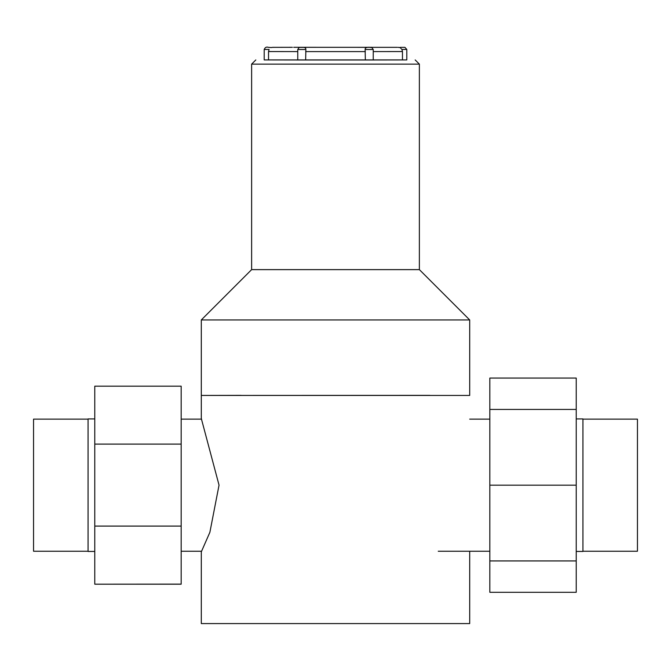 <?xml version="1.0" encoding="UTF-8"?>
<svg xmlns="http://www.w3.org/2000/svg" width="671" height="671" viewBox="0 0 671 671"><rect width="100%" height="100%" fill="white"/><g stroke="black" fill="none" stroke-linecap="round" stroke-linejoin="round"><path stroke-width="1.01" d="M241.141 395.353L201.3 395.437L201.3 418.503L219.04 485.141L209.88 532.304L201.3 551.864L201.3 623.577L469.7 623.577L469.7 551.235M201.3 551.864L201.61 551.235M201.3 395.437L201.3 319.95L469.7 319.95L469.7 395.437L201.3 395.437L429.859 395.353M469.7 319.95L419.375 269.625L419.375 64.131L251.625 64.131L251.625 269.625L419.375 269.625M201.3 319.95L251.625 269.625M264.206 59.904L406.794 59.904M255.819 59.937L251.625 64.131M268.534 59.945L268.534 51.558L269.088 49.461C271.965 46.752 271.965 46.752 269.088 49.461L264.206 49.453L264.206 59.937L297.756 59.987L305.649 59.996L305.875 49.511L297.756 49.503L297.756 59.987M373.244 59.987L373.244 49.503L365.125 49.511L365.351 59.996L373.244 59.987L406.794 59.937L406.794 49.453L401.912 49.461L402.466 51.558L402.466 59.945M305.649 59.996L365.351 59.996M365.125 49.511L365.334 48.169C366.869 47.314 368.538 47.054 370.342 47.406C371.608 48.211 370.392 45.485 373.244 49.503M401.912 49.461C399.035 46.752 399.035 46.752 401.912 49.453M400.553 47.356L399.648 47.54M271.352 47.54L268.341 47.356C266.513 46.651 265.137 47.347 264.206 49.453M299.92 47.406L304.282 47.423L305.666 48.178L305.875 49.511M582.931 551.235L637.45 551.235L637.45 419.132L582.931 419.132M576.221 551.445L582.931 551.445L582.931 418.922L576.221 418.922M489.83 485.183L576.221 485.183L576.221 378.058L489.83 378.058L489.83 592.308L576.221 592.308L576.221 560.931L489.83 560.931M576.221 409.436L489.83 409.436M576.221 485.183L576.221 560.931M88.069 419.132L33.55 419.132L33.55 551.235L88.069 551.235M94.779 418.922L88.069 418.922L88.069 551.445L94.779 551.445M181.17 444.101L181.17 386.177L94.779 386.177L94.779 444.101L181.17 444.101L181.17 584.189L94.779 584.189L181.17 584.122M94.779 584.122L94.779 526.089L181.17 526.089M94.779 526.089L94.779 444.101M297.756 51.6L268.534 51.558M365.351 51.608L305.649 51.608M402.466 51.558L373.244 51.6M415.181 59.937L419.375 64.131M399.639 47.54L398.171 47.356M397.4 47.347L293.697 47.314M292.397 47.314L272.711 47.356M272.594 47.356L271.361 47.54M299.903 47.406L298.981 47.599L297.756 49.503M304.164 47.306L299.694 47.306M371.306 47.306L366.836 47.306M406.794 49.453L404.974 47.373L400.579 47.356M489.83 419.132L469.7 419.132M489.83 551.235L438.247 551.235M181.17 551.235L201.619 551.235M181.17 419.132L201.61 419.132"/></g></svg>
